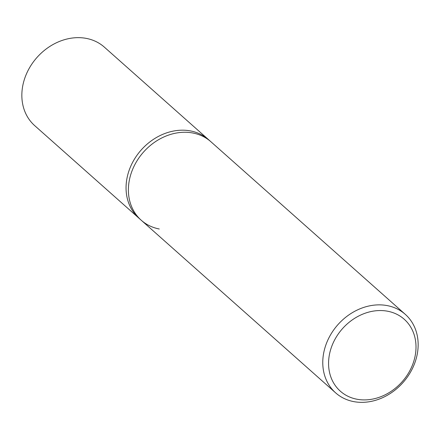 <?xml version="1.0" encoding="UTF-8"?>
<svg xmlns="http://www.w3.org/2000/svg" width="440" height="440" viewBox="0 0 440 440"><rect width="100%" height="100%" fill="white"/><g stroke="black" fill="none" stroke-linecap="round" stroke-linejoin="round"><path stroke-width="0.66" d="M387.266 305.613A52.476 43.555 131.6 0 0 330.82 334.373A52.476 43.555 131.6 0 0 335.621 392.843A52.476 43.555 131.6 0 0 353.656 401.599A52.476 43.555 131.6 0 0 410.102 372.84A52.476 43.555 131.6 0 0 405.306 314.369A52.476 43.555 131.6 0 0 387.266 305.613M159.274 228.993A52.476 43.555 -48.4 0 1 141.24 220.242A52.476 43.555 -48.4 0 1 136.444 161.766A52.476 43.555 -48.4 0 1 192.891 133.012A52.476 43.555 -48.4 0 1 210.925 141.763L208.593 139.689A52.476 43.555 131.6 0 0 190.553 130.939A52.476 43.555 131.6 0 0 134.107 159.693A52.476 43.555 131.6 0 0 138.908 218.169L34.694 125.631A52.476 43.555 131.6 0 1 29.898 67.16A52.476 43.555 131.6 0 1 86.345 38.401A52.476 43.555 131.6 0 1 104.379 47.157L208.593 139.689A52.476 43.555 131.6 0 0 190.553 130.939A52.476 43.555 131.6 0 0 134.107 159.693A52.476 43.555 131.6 0 0 138.908 218.169L141.24 220.242A52.476 43.555 -48.4 0 1 136.444 161.766A52.476 43.555 -48.4 0 1 192.891 133.012A52.476 43.555 -48.4 0 1 210.925 141.763L405.306 314.369M356.879 399.218A48.103 39.925 -48.4 0 1 331.37 347.397A48.103 39.925 -48.4 0 1 387.69 311.234A48.103 39.925 -48.4 0 1 413.204 363.055A48.103 39.925 -48.4 0 1 356.879 399.218M335.621 392.843L141.24 220.242"/></g></svg>
